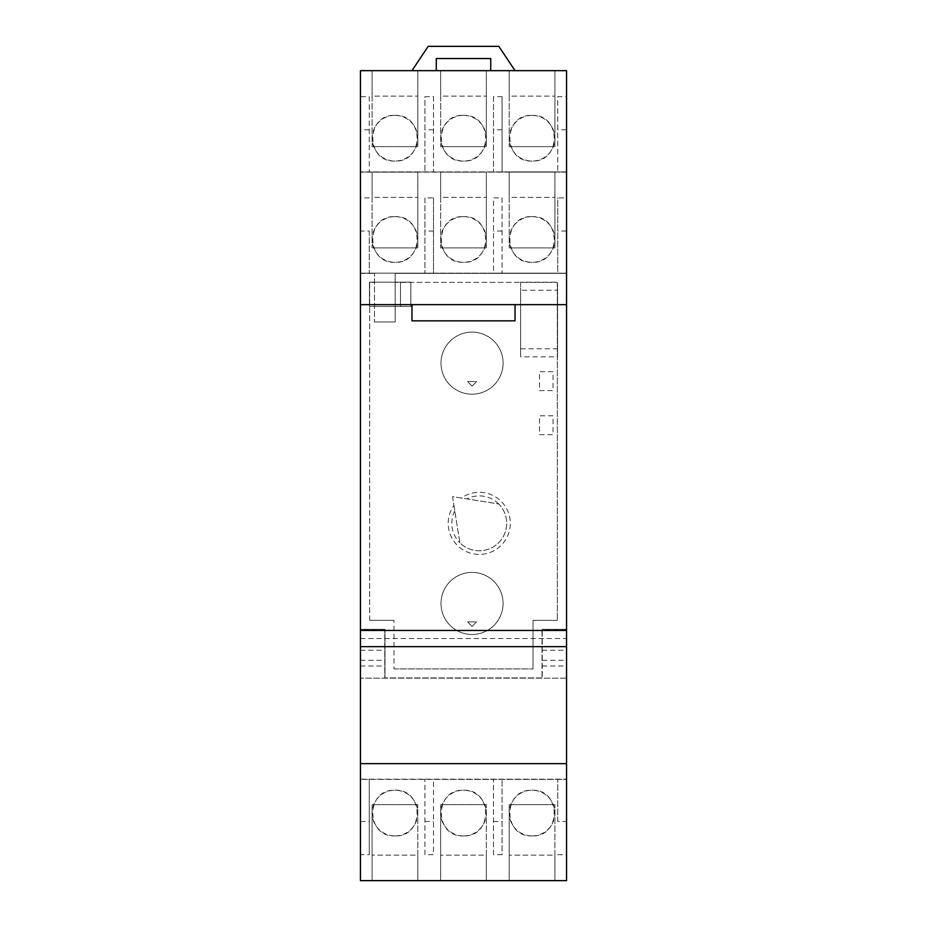 <?xml version="1.0" encoding="UTF-8"?>
<svg xmlns="http://www.w3.org/2000/svg" width="927" height="927" viewBox="0 0 927 927"><rect width="100%" height="100%" fill="white"/><g stroke="black" fill="none" stroke-linecap="round" stroke-linejoin="round"><path stroke-width="0.7" stroke-dasharray="4.63 3.48" d="M417.799 804.659L372.098 804.659L372.098 880.418L417.799 880.418L372.098 880.418L372.098 804.659L417.799 804.659L417.799 880.418L417.799 855.169L372.098 855.169L417.799 855.169L417.799 804.659M486.351 804.659L440.649 804.659L440.649 880.418L486.351 880.418L440.649 880.418L440.649 804.659L486.351 804.659L486.351 880.418L486.351 855.169L440.649 855.169L486.351 855.169L486.351 804.659M554.902 804.659L509.201 804.659L509.201 880.418L554.902 880.418L509.201 880.418L509.201 804.659L554.902 804.659L554.902 880.418L554.902 855.169L509.201 855.169L554.902 855.169L554.902 804.659M394.948 835.922A22.851 22.851 0 0 0 417.799 813.072A22.851 22.851 0 0 0 394.948 790.221A22.851 22.851 0 0 0 372.098 813.072A22.851 22.851 0 0 0 394.948 835.922C424.392 837.301 424.508 788.97 394.948 790.221C365.389 788.97 365.516 837.313 394.948 835.922M463.5 835.922A22.851 22.851 0 0 0 486.351 813.072A22.851 22.851 0 0 0 463.5 790.221A22.851 22.851 0 0 0 440.649 813.072A22.851 22.851 0 0 0 463.5 835.922C492.932 837.301 493.06 788.97 463.5 790.221C433.94 788.97 434.068 837.301 463.5 835.922M532.052 835.922A22.851 22.851 0 0 0 554.902 813.072A22.851 22.851 0 0 0 532.052 790.221A22.851 22.851 0 0 0 509.201 813.072A22.851 22.851 0 0 0 532.052 835.922C561.484 837.301 561.611 788.97 532.052 790.221C502.492 788.97 502.619 837.313 532.052 835.922M509.201 247.891L554.902 247.891L554.902 172.132L509.201 172.132L554.902 172.132L554.902 247.891L509.201 247.891L509.201 172.132L509.201 197.381L554.902 197.381L509.201 197.381L509.201 247.891M440.649 247.891L486.351 247.891L486.351 172.132L440.649 172.132L486.351 172.132L486.351 247.891L440.649 247.891L440.649 172.132L440.649 197.381L486.351 197.381L440.649 197.381L440.649 247.891M372.098 247.891L417.799 247.891L417.799 172.132L372.098 172.132L417.799 172.132L417.799 247.891L372.098 247.891L372.098 172.132L372.098 197.381L417.799 197.381L372.098 197.381L372.098 247.891M532.052 115.377A22.851 22.851 0 0 0 509.201 138.227A22.851 22.851 0 0 0 532.052 161.078A22.851 22.851 0 0 0 554.902 138.227A22.851 22.851 0 0 0 532.052 115.377C502.608 113.998 502.492 162.329 532.052 161.078C561.611 162.329 561.484 113.998 532.052 115.377M463.5 115.377A22.851 22.851 0 0 0 440.649 138.227A22.851 22.851 0 0 0 463.5 161.078A22.851 22.851 0 0 0 486.351 138.227A22.851 22.851 0 0 0 463.5 115.377C434.068 113.998 433.94 162.329 463.5 161.078C493.06 162.329 492.932 113.998 463.5 115.377M394.948 115.377A22.851 22.851 0 0 0 372.098 138.227A22.851 22.851 0 0 0 394.948 161.078A22.851 22.851 0 0 0 417.799 138.227A22.851 22.851 0 0 0 394.948 115.377C365.516 113.998 365.389 162.329 394.948 161.078C424.508 162.329 424.392 113.998 394.948 115.377M509.201 146.64L554.902 146.64L554.902 70.881L509.201 70.881L554.902 70.881L554.902 146.64L509.201 146.64L509.201 70.881L509.201 96.13L554.902 96.13L509.201 96.13L509.201 146.64M440.649 146.64L486.351 146.64L486.351 70.881L440.649 70.881L486.351 70.881L486.351 146.64L440.649 146.64L440.649 70.881L440.649 96.13L486.351 96.13L440.649 96.13L440.649 146.64M372.098 146.64L417.799 146.64L417.799 70.881L372.098 70.881L417.799 70.881L417.799 146.64L372.098 146.64L372.098 70.881L372.098 96.13L417.799 96.13L372.098 96.13L372.098 146.64M532.052 216.628A22.851 22.851 0 0 0 509.201 239.479A22.851 22.851 0 0 0 532.052 262.329A22.851 22.851 0 0 0 554.902 239.479A22.851 22.851 0 0 0 532.052 216.628C502.608 215.249 502.492 263.581 532.052 262.329C561.611 263.581 561.484 215.249 532.052 216.628M463.5 216.628A22.851 22.851 0 0 0 440.649 239.479A22.851 22.851 0 0 0 463.5 262.329A22.851 22.851 0 0 0 486.351 239.479A22.851 22.851 0 0 0 463.5 216.628C434.068 215.249 433.94 263.581 463.5 262.329C493.06 263.581 492.932 215.249 463.5 216.628M394.948 216.628A22.851 22.851 0 0 0 372.098 239.479A22.851 22.851 0 0 0 394.948 262.329A22.851 22.851 0 0 0 417.799 239.479A22.851 22.851 0 0 0 394.948 216.628C365.516 215.249 365.389 263.581 394.948 262.329C424.508 263.581 424.392 215.249 394.948 216.628M424.937 854.659L424.937 779.398L424.937 854.659L433.512 854.659L433.512 779.398L360.684 779.398L360.684 854.659L369.247 854.659L369.247 779.398L369.247 854.659M557.753 821.496L557.753 779.398L557.753 821.496L566.316 821.496L566.548 779.398L566.548 880.65L360.452 880.65L360.452 779.398L360.684 880.418L566.316 880.418L566.316 779.398L493.488 779.398L493.488 854.659L502.063 854.659L502.063 779.398L502.063 854.659M493.488 854.659L493.488 779.398L433.512 779.398L433.512 854.659M557.753 854.659L566.316 854.659L566.316 880.418L360.684 880.418L360.684 854.659M566.316 821.496L566.316 854.659M369.247 96.64L369.247 171.901L369.247 96.64L360.684 96.64L360.684 70.881L360.684 171.901L433.512 171.901L433.512 96.64L424.937 96.64L424.937 171.901L424.937 96.64M433.512 96.64L433.512 171.901L502.063 171.901L502.063 96.64L493.488 96.64L493.488 171.901L493.488 96.64M502.063 96.64L502.063 171.901L566.316 171.901L566.316 96.64L557.753 96.64L557.753 171.901L557.753 96.64M566.316 197.891L566.316 172.132L360.684 172.132L360.452 273.152L566.548 273.152L566.316 197.891L557.753 197.891L557.753 273.152L566.316 273.152L566.548 196.2L566.548 779.398L360.452 779.398L360.684 96.64M436.269 58.505L490.731 58.505L490.731 70.649L515.03 70.649L498.83 46.35L428.17 46.35L411.97 70.649L436.269 70.649L436.269 58.505M472.052 626.397L476.548 621.901L467.556 621.901L472.052 626.397L476.548 621.901L467.556 621.901L472.052 626.397M502.063 197.891L502.063 273.152L502.063 197.891L493.488 197.891L493.488 273.152L557.753 273.152L557.753 197.891M369.247 231.055L369.247 273.152L369.247 231.055L360.684 231.055L360.684 273.152L433.512 273.152L433.512 197.891L424.937 197.891L424.937 273.152L424.937 197.891M433.512 197.891L433.512 273.152L493.488 273.152L493.488 197.891M369.247 197.891L360.684 197.891L360.684 172.132L566.316 172.132L566.548 196.2L566.316 70.881L360.684 70.881L566.316 70.881L566.316 96.64M360.684 231.055L360.684 197.891M411.97 320.846L411.97 304.647L515.03 304.647L515.03 320.846M360.684 779.167L566.316 779.167L566.316 678.147L566.316 779.167L360.684 779.167L360.684 678.147L360.684 779.167M566.316 171.901L566.548 70.649L360.452 70.649L360.452 171.901L566.316 171.901M436.269 70.649L411.97 70.649M515.03 70.649L490.731 70.649M472.052 386.095L476.548 381.6L467.556 381.6L472.052 386.095L476.548 381.6L467.556 381.6L472.052 386.095M566.316 678.147L360.452 678.147L384.751 678.147L384.751 629.549L384.751 678.147L566.316 678.147M542.249 660.302L542.249 629.549L542.249 678.147L542.249 660.302L566.548 660.302M360.452 304.647L566.548 304.647M566.548 646.652L566.548 630.453L566.548 646.652L360.452 646.652L566.548 646.652M360.452 638.552L360.452 630.453L360.452 646.652L360.452 638.552L566.548 638.552M539.549 390.603L553.048 390.603L553.048 371.704L539.549 371.704L539.549 390.603L553.048 390.603L553.048 371.704L539.549 371.704L539.549 390.603M539.549 434.705L553.048 434.705L553.048 415.794L539.549 415.794L539.549 434.705L553.048 434.705L553.048 415.794L539.549 415.794L539.549 434.705M369.444 282.156L410.846 282.156L369.444 282.156L369.444 306.455L369.444 282.156L369.444 306.455L400.499 306.455L400.499 282.156L400.499 306.455L369.444 306.455L369.444 282.156M410.846 306.455L410.846 282.156L410.846 306.455L369.444 306.455L410.846 306.455M557.556 348.795L557.556 290.209L520.65 290.209L520.65 348.795L557.556 348.795L557.556 356.849L557.556 282.156L520.65 282.156L520.65 356.849L557.556 356.849M472.052 634.497A31.055 31.055 0 0 1 440.997 603.454A31.055 31.055 0 0 1 472.052 572.399A31.055 31.055 0 0 1 503.094 603.454A31.055 31.055 0 0 1 472.052 634.497A31.055 31.055 0 0 0 503.094 603.454A31.055 31.055 0 0 0 472.052 572.399A31.055 31.055 0 0 0 440.997 603.454A31.055 31.055 0 0 0 472.052 634.497M453.917 505.4L459.838 542.758A27.451 27.451 0 0 0 498.656 542.758A27.451 27.451 0 0 0 498.656 503.94L452.527 496.617L459.838 542.758A27.451 27.451 0 0 0 498.656 542.758A27.451 27.451 0 0 0 498.656 503.94L452.527 496.617L453.917 505.4A31.055 31.055 0 0 0 459.224 547.081A31.055 31.055 0 0 0 501.206 545.308A31.055 31.055 0 0 0 502.979 503.326A31.055 31.055 0 0 0 461.298 498.019M454.786 510.904A27.451 27.451 0 0 0 459.838 542.758M498.656 503.94A27.451 27.451 0 0 0 466.802 498.888M566.548 629.549L542.249 629.549M384.751 629.549L360.452 629.549M520.65 348.795L520.65 356.849M520.65 282.156L520.65 290.209M557.556 290.209L557.556 282.156M472.052 394.195A31.055 31.055 0 0 1 440.997 363.152A31.055 31.055 0 0 1 472.052 332.098A31.055 31.055 0 0 1 503.094 363.152A31.055 31.055 0 0 1 472.052 394.195A31.055 31.055 0 0 0 503.094 363.152A31.055 31.055 0 0 0 472.052 332.098A31.055 31.055 0 0 0 440.997 363.152A31.055 31.055 0 0 0 472.052 394.195M557.324 282.376L557.324 620.325L557.324 282.376L395.18 282.376L557.324 282.376M533.025 620.325L557.324 620.325L533.025 620.325L533.025 668.923L533.025 620.325M393.975 668.923L533.025 668.923L393.975 668.923L393.975 620.325L393.975 668.923M393.975 620.325L369.676 620.325L393.975 620.325M369.676 620.325L369.676 282.376L374.473 282.376L374.473 273.384L374.473 321.982L374.473 282.376L369.676 282.376L369.676 620.325M360.684 273.384L374.473 273.384L360.684 273.384L360.684 629.317L360.684 273.384M384.983 629.317L360.684 629.317L384.983 629.317L384.983 677.927L384.983 629.317M542.017 677.927L384.983 677.927L542.017 677.927L542.017 629.317L542.017 677.927M566.316 629.317L542.017 629.317L566.316 629.317L566.316 273.384L395.18 273.384L566.316 273.384L566.316 629.317M395.18 273.384L395.18 321.982L374.473 321.982L395.18 321.982L395.18 273.384M360.684 821.496L369.247 821.496M493.488 821.496L502.063 821.496M424.937 821.496L433.512 821.496M433.512 129.803L424.937 129.803M502.063 129.803L493.488 129.803M566.316 129.803L557.753 129.803M369.247 129.803L360.684 129.803M566.316 231.055L557.753 231.055M433.512 231.055L424.937 231.055M502.063 231.055L493.488 231.055M542.249 650.233L566.548 650.233M542.249 666.003L566.548 666.003M360.452 666.003L384.751 666.003M360.452 660.302L384.751 660.302M360.452 650.233L384.751 650.233"/><path stroke-width="1.39" d="M490.731 70.649L490.731 58.505L436.269 58.505L436.269 70.649M411.97 70.649L428.17 46.35L498.83 46.35L515.03 70.649M411.97 320.846L515.03 320.846L515.03 304.647L566.548 304.647L566.548 70.649L360.452 70.649L360.452 304.647L411.97 304.647L411.97 320.846M411.97 304.647L515.03 304.647M360.452 304.647L360.452 630.453L566.548 630.453L566.548 304.647M360.452 630.453L360.452 646.652L566.548 646.652L566.548 630.453M360.452 646.652L360.452 763.651L566.548 763.651L566.548 646.652M360.452 763.651L360.452 880.65L566.548 880.65L566.548 763.651"/></g></svg>
